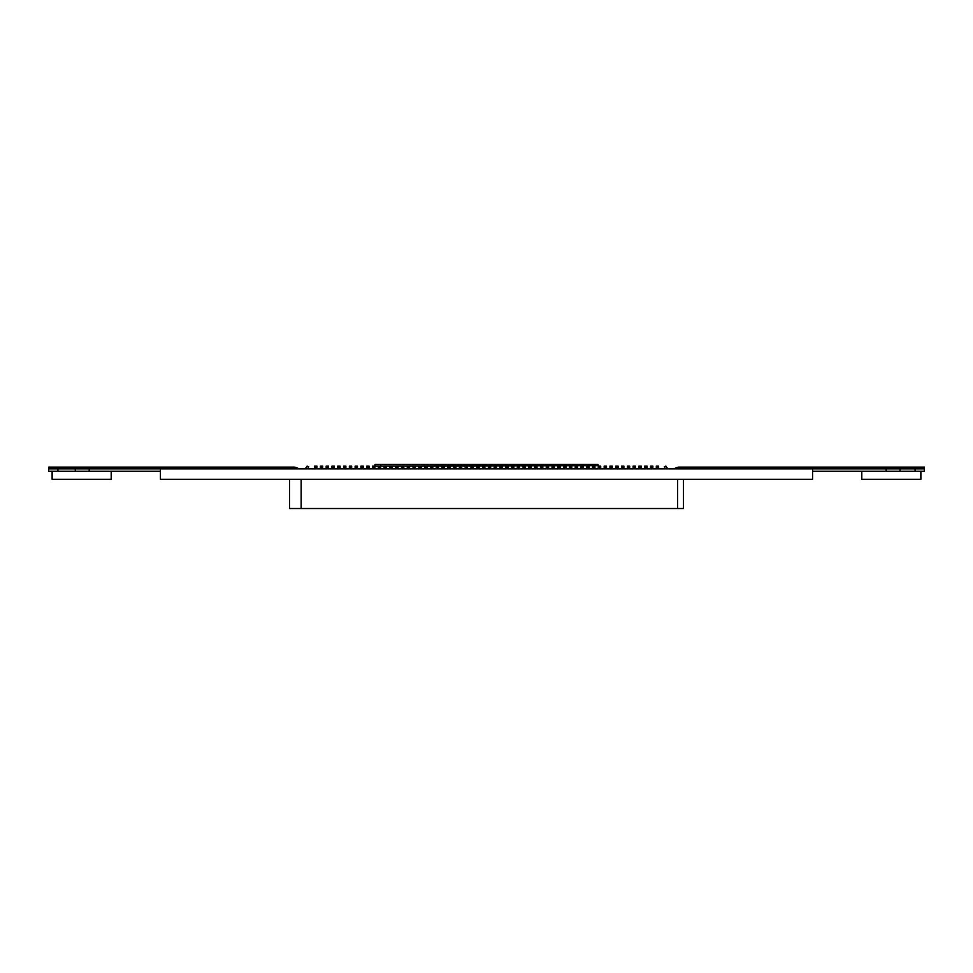 <?xml version="1.0" encoding="UTF-8"?>
<svg xmlns="http://www.w3.org/2000/svg" width="973" height="973" viewBox="0 0 973 973"><rect width="100%" height="100%" fill="white"/><g stroke="black" fill="none" stroke-linecap="round" stroke-linejoin="round"><path stroke-width="1.46" d="M683.411 479.312L683.411 508.514L677.622 508.514L677.622 479.312M301.168 479.312L301.168 508.514L289.589 508.514L289.589 479.312M301.168 508.514L677.622 508.514M374.727 466.116L598.273 465.653L598.273 468.889M597.994 465.653L597.994 464.486L375.006 464.486L375.006 465.653M656.313 467.149L656.313 468.889L658.624 468.889L658.624 466.116L656.313 466.116L656.313 467.149L658.624 467.149M650.523 467.149L650.523 468.889L652.834 468.889L652.834 466.116L650.523 466.116L650.523 467.149L652.834 467.149M644.734 467.149L644.734 468.889L647.045 468.889L647.045 466.116L644.734 466.116L644.734 467.149L647.045 467.149M638.933 467.149L638.933 468.889L641.256 468.889L641.256 466.116L638.933 466.116L638.933 467.149L641.256 467.149M633.143 467.149L633.143 468.889L635.466 468.889L635.466 466.116L633.143 466.116L633.143 467.149L635.466 467.149M627.354 467.149L627.354 468.889L629.665 468.889L629.665 466.116L627.354 466.116L627.354 467.149L629.665 467.149M621.565 467.149L621.565 468.889L623.875 468.889L623.875 466.116L621.565 466.116L621.565 467.149L623.875 467.149M615.775 467.149L615.775 468.889L618.086 468.889L618.086 466.116L615.775 466.116L615.775 467.149L618.086 467.149M609.974 467.149L609.974 468.889L612.297 468.889L612.297 466.116L609.974 466.116L609.974 467.149L612.297 467.149M604.184 467.149L604.184 468.889L606.507 468.889L606.507 466.116L604.184 466.116L604.184 467.149L606.507 467.149M598.395 467.149L598.395 468.889L600.706 468.889L600.706 466.116L598.395 466.116L598.395 467.149L600.706 467.149M592.606 467.149L592.606 468.889L594.917 468.889L594.917 466.116L592.606 466.116L592.606 467.149L594.917 467.149M586.816 467.149L586.816 468.889L589.127 468.889L589.127 466.116L586.816 466.116L586.816 467.149L589.127 467.149M581.015 467.149L581.015 468.889L583.338 468.889L583.338 466.116L581.015 466.116L581.015 467.149L583.338 467.149M575.225 467.149L575.225 468.889L577.548 468.889L577.548 466.116L575.225 466.116L575.225 467.149L577.548 467.149M569.436 467.149L569.436 468.889L571.759 468.889L571.759 466.116L569.436 466.116L569.436 467.149L571.759 467.149M563.647 467.149L563.647 468.889L565.958 468.889L565.958 466.116L563.647 466.116L563.647 467.149L565.958 467.149M557.857 467.149L557.857 468.889L560.168 468.889L560.168 466.116L557.857 466.116L557.857 467.149L560.168 467.149M552.056 467.149L552.056 468.889L554.379 468.889L554.379 466.116L552.056 466.116L552.056 467.149L554.379 467.149M546.267 467.149L546.267 468.889L548.59 468.889L548.59 466.116L546.267 466.116L546.267 467.149L548.59 467.149M540.477 467.149L540.477 468.889L542.8 468.889L542.8 466.116L540.477 466.116L540.477 467.149L542.8 467.149M534.688 467.149L534.688 468.889L536.999 468.889L536.999 466.116L534.688 466.116L534.688 467.149L536.999 467.149M528.898 467.149L528.898 468.889L531.209 468.889L531.209 466.116L528.898 466.116L528.898 467.149L531.209 467.149M523.109 467.149L523.109 468.889L525.42 468.889L525.42 466.116L523.109 466.116L523.109 467.149L525.42 467.149M517.308 467.149L517.308 468.889L519.631 468.889L519.631 466.116L517.308 466.116L517.308 467.149L519.631 467.149M511.518 467.149L511.518 468.889L513.841 468.889L513.841 466.116L511.518 466.116L511.518 467.149L513.841 467.149M505.729 467.149L505.729 468.889L508.04 468.889L508.04 466.116L505.729 466.116L505.729 467.149L508.04 467.149M499.94 467.149L499.94 468.889L502.25 468.889L502.25 466.116L499.94 466.116L499.94 467.149L502.25 467.149M494.15 467.149L494.15 468.889L496.461 468.889L496.461 466.116L494.15 466.116L494.15 467.149L496.461 467.149M488.349 467.149L488.349 468.889L490.672 468.889L490.672 466.116L488.349 466.116L488.349 467.149L490.672 467.149M482.559 467.149L482.559 468.889L484.882 468.889L484.882 466.116L482.559 466.116L482.559 467.149L484.882 467.149M476.77 467.149L476.77 468.889L479.081 468.889L479.081 466.116L476.77 466.116L476.77 467.149L479.081 467.149M470.981 467.149L470.981 468.889L473.292 468.889L473.292 466.116L470.981 466.116L470.981 467.149L473.292 467.149M465.191 467.149L465.191 468.889L467.502 468.889L467.502 466.116L465.191 466.116L465.191 467.149L467.502 467.149M459.39 467.149L459.39 468.889L461.713 468.889L461.713 466.116L459.39 466.116L459.39 467.149L461.713 467.149M453.6 467.149L453.6 468.889L455.923 468.889L455.923 466.116L453.6 466.116L453.6 467.149L455.923 467.149M447.811 467.149L447.811 468.889L450.134 468.889L450.134 466.116L447.811 466.116L447.811 467.149L450.134 467.149M442.022 467.149L442.022 468.889L444.333 468.889L444.333 466.116L442.022 466.116L442.022 467.149L444.333 467.149M436.232 467.149L436.232 468.889L438.543 468.889L438.543 466.116L436.232 466.116L436.232 467.149L438.543 467.149M430.431 467.149L430.431 468.889L432.754 468.889L432.754 466.116L430.431 466.116L430.431 467.149L432.754 467.149M424.642 467.149L424.642 468.889L426.965 468.889L426.965 466.116L424.642 466.116L424.642 467.149L426.965 467.149M418.852 467.149L418.852 468.889L421.175 468.889L421.175 466.116L418.852 466.116L418.852 467.149L421.175 467.149M413.063 467.149L413.063 468.889L415.374 468.889L415.374 466.116L413.063 466.116L413.063 467.149L415.374 467.149M407.273 467.149L407.273 468.889L409.584 468.889L409.584 466.116L407.273 466.116L407.273 467.149L409.584 467.149M401.484 467.149L401.484 468.889L403.795 468.889L403.795 466.116L401.484 466.116L401.484 467.149L403.795 467.149M395.683 467.149L395.683 468.889L398.006 468.889L398.006 466.116L395.683 466.116L395.683 467.149L398.006 467.149M389.893 467.149L389.893 468.889L392.216 468.889L392.216 466.116L389.893 466.116L389.893 467.149L392.216 467.149M384.104 467.149L384.104 468.889L386.415 468.889L386.415 466.116L384.104 466.116L384.104 467.149L386.415 467.149M378.315 467.149L378.315 468.889L380.625 468.889L380.625 466.116L378.315 466.116L378.315 467.149L380.625 467.149M372.525 467.149L372.525 468.889L374.836 468.889L374.836 466.116L372.525 466.116L372.525 467.149L374.836 467.149M366.724 467.149L366.724 468.889L369.047 468.889L369.047 466.116L366.724 466.116L366.724 467.149L369.047 467.149M360.934 467.149L360.934 468.889L363.257 468.889L363.257 466.116L360.934 466.116L360.934 467.149L363.257 467.149M355.145 467.149L355.145 468.889L357.456 468.889L357.456 466.116L355.145 466.116L355.145 467.149L357.456 467.149M349.356 467.149L349.356 468.889L351.667 468.889L351.667 466.116L349.356 466.116L349.356 467.149L351.667 467.149M343.566 467.149L343.566 468.889L345.877 468.889L345.877 466.116L343.566 466.116L343.566 467.149L345.877 467.149M337.765 467.149L337.765 468.889L340.088 468.889L340.088 466.116L337.765 466.116L337.765 467.149L340.088 467.149M331.975 467.149L331.975 468.889L334.298 468.889L334.298 466.116L331.975 466.116L331.975 467.149L334.298 467.149M326.186 467.149L326.186 468.889L328.509 468.889L328.509 466.116L326.186 466.116L326.186 467.149L328.509 467.149M320.397 467.149L320.397 468.889L322.708 468.889L322.708 466.116L320.397 466.116L320.397 467.149L322.708 467.149M314.607 467.149L314.607 468.889L316.918 468.889L316.918 466.116L314.607 466.116L314.607 467.149L316.918 467.149M668.317 468.889A5.789 5.789 0 0 1 665.909 466.116L664.304 466.772A7.529 7.529 0 0 0 665.617 468.889M812.577 471.212L924.35 471.212L924.35 467.149L679.105 467.149A7.529 7.529 0 0 0 674.678 468.597A5.789 5.789 0 0 1 674.228 468.889M924.35 467.149L679.105 467.149M57.918 468.889L75.298 468.889L75.298 471.212L57.918 471.212L57.918 468.889L48.65 468.889L48.65 467.149L293.895 467.149A7.529 7.529 0 0 1 298.322 468.597A5.789 5.789 0 0 0 298.772 468.889M48.65 467.149L293.895 467.149M304.683 468.889A5.789 5.789 0 0 0 307.091 466.116L308.696 466.772A7.529 7.529 0 0 1 307.383 468.889M160.423 471.212L75.298 471.212M57.918 471.212L48.65 471.212L48.65 468.889M75.298 468.889L89.2 468.889L89.2 471.212M658.624 468.889L812.577 468.889L812.577 479.312L160.423 479.312L160.423 468.889L89.2 468.889M111.202 471.212L111.202 479.312L52.128 479.312L52.128 471.212M656.313 468.889L652.834 468.889M650.523 468.889L647.045 468.889M644.734 468.889L641.256 468.889M638.933 468.889L635.466 468.889M633.143 468.889L629.665 468.889M627.354 468.889L623.875 468.889M621.565 468.889L618.086 468.889M615.775 468.889L612.297 468.889M609.974 468.889L606.507 468.889M604.184 468.889L600.706 468.889M598.395 468.889L594.917 468.889M592.606 468.889L589.127 468.889M586.816 468.889L583.338 468.889M581.015 468.889L577.548 468.889M575.225 468.889L571.759 468.889M569.436 468.889L565.958 468.889M563.647 468.889L560.168 468.889M557.857 468.889L554.379 468.889M552.056 468.889L548.59 468.889M546.267 468.889L542.8 468.889M540.477 468.889L536.999 468.889M534.688 468.889L531.209 468.889M528.898 468.889L525.42 468.889M523.109 468.889L519.631 468.889M517.308 468.889L513.841 468.889M511.518 468.889L508.04 468.889M505.729 468.889L502.25 468.889M499.94 468.889L496.461 468.889M494.15 468.889L490.672 468.889M488.349 468.889L484.882 468.889M482.559 468.889L479.081 468.889M476.77 468.889L473.292 468.889M470.981 468.889L467.502 468.889M465.191 468.889L461.713 468.889M459.39 468.889L455.923 468.889M453.6 468.889L450.134 468.889M447.811 468.889L444.333 468.889M442.022 468.889L438.543 468.889M436.232 468.889L432.754 468.889M430.431 468.889L426.965 468.889M424.642 468.889L421.175 468.889M418.852 468.889L415.374 468.889M413.063 468.889L409.584 468.889M407.273 468.889L403.795 468.889M401.484 468.889L398.006 468.889M395.683 468.889L392.216 468.889M389.893 468.889L386.415 468.889M384.104 468.889L380.625 468.889M378.315 468.889L374.836 468.889M372.525 468.889L369.047 468.889M366.724 468.889L363.257 468.889M360.934 468.889L357.456 468.889M355.145 468.889L351.667 468.889M349.356 468.889L345.877 468.889M343.566 468.889L340.088 468.889M337.765 468.889L334.298 468.889M331.975 468.889L328.509 468.889M326.186 468.889L322.708 468.889M320.397 468.889L316.918 468.889M314.607 468.889L160.423 468.889M812.577 468.889L900.037 468.889L900.037 471.212M900.037 468.889L915.082 468.889L915.082 471.212M924.35 468.889L915.082 468.889M886.135 468.889L886.135 471.212M861.798 471.212L861.798 479.312L920.872 479.312L920.872 471.212M592.484 465.653L592.484 468.889M592.192 465.653L592.192 464.486M380.808 465.653L380.808 464.486"/></g></svg>
